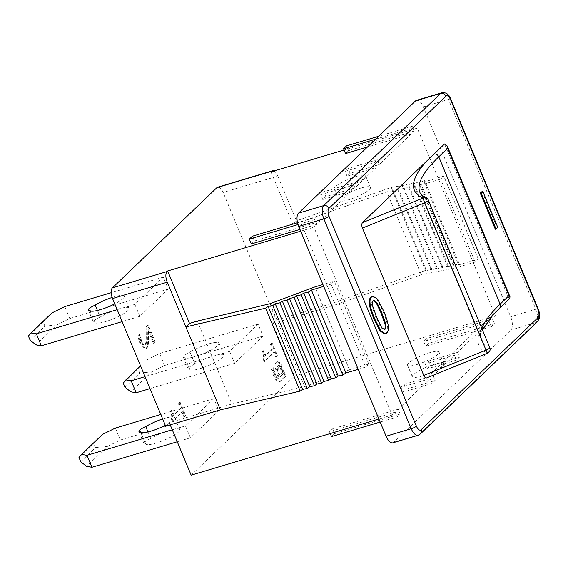 <?xml version="1.0" encoding="UTF-8"?>
<svg xmlns="http://www.w3.org/2000/svg" width="568" height="568" viewBox="0 0 568 568"><rect width="100%" height="100%" fill="white"/><g stroke="black" fill="none" stroke-linecap="round" stroke-linejoin="round"><path stroke-width="0.43" stroke-dasharray="2.84 2.13" d="M179.105 403.394L181.142 408.293L174.014 415.13L171.976 410.224L171.003 411.161C172.58 414.683 172.857 417.011 171.841 418.162L173.006 420.966L182.591 411.772L184.586 416.564L185.672 415.52L180.191 402.35L178.373 403.607L179.46 402.57L184.941 415.74L183.854 416.777L181.866 411.992L172.281 421.179L171.11 418.382C172.132 417.231 171.848 414.896 170.272 411.381L171.245 410.444L173.29 415.343L180.418 408.513L178.373 403.607M180.191 402.35L179.46 402.57M181.142 408.293L180.418 408.513M174.014 415.13L173.29 415.343M171.976 410.224L171.245 410.444M171.003 411.161L170.272 411.381M171.841 418.162L171.11 418.382M173.006 420.966L172.281 421.179M182.591 411.772L181.866 411.992M184.586 416.564L183.854 416.777M185.672 415.52L184.941 415.74M282.552 374.56L280.336 376.683L278.128 370.286L278.277 365.771C279.207 364.912 280.209 365.749 281.266 368.284L282.552 374.56L281.82 374.774L280.535 368.504C279.477 365.97 278.483 365.132 277.546 365.984L277.397 370.506L279.605 376.896L281.82 374.774M278.022 365.685L278.753 365.465L278.022 365.685M280.336 376.683L279.605 376.896M279.477 362.199L277.603 361.731L276.907 362.157C275.778 363.165 275.508 365.146 276.105 368.092L279.009 377.954L277.227 377.734L275.48 374.447L273.456 367.752L272.086 369.072L274.301 375.611L277.44 381.142L279.513 381.93L285.931 376.087L284.511 372.672L283.666 373.481L281.998 365.87L279.477 362.199L278.746 362.412L281.266 366.09L282.942 373.701L283.787 372.892L285.207 376.307L278.781 382.143L276.708 381.362L273.577 375.824L271.355 369.285L272.725 367.972L274.756 374.66L276.495 377.954L278.277 378.174L275.381 368.312C274.784 365.359 275.047 363.385 276.176 362.37L276.872 361.951L278.746 362.412M283.318 370.357L282.594 370.577M276.105 368.092L275.381 368.312M279.264 377.706L278.533 377.926M279.009 377.954L277.738 378.515L279.009 377.954M273.542 367.95L272.81 368.17M273.456 367.752L272.725 367.972M272.086 369.072L271.355 369.285M285.931 376.087L285.207 376.307M284.511 372.672L283.787 372.892M283.666 373.481L282.942 373.701M270.971 343.782L273.009 348.681L265.881 355.518L263.843 350.619L262.87 351.556C264.447 355.071 264.724 357.407 263.708 358.557L264.873 361.354L274.458 352.16L276.453 356.952L277.539 355.916L272.058 342.745L270.24 344.002L271.326 342.958L276.808 356.129L275.721 357.173L273.726 352.38L264.141 361.575L262.977 358.77C263.992 357.627 263.715 355.291 262.139 351.769L263.112 350.839L265.149 355.738L272.278 348.901L270.24 344.002M272.058 342.745L271.326 342.958M273.009 348.681L272.278 348.901M265.881 355.518L265.149 355.738M263.843 350.619L263.112 350.839M262.87 351.556L262.139 351.769M263.708 358.557L262.977 358.77M264.873 361.354L264.141 361.575M274.458 352.16L273.726 352.38M276.453 356.952L275.721 357.173M277.539 355.916L276.808 356.129M146.835 326.699L146.991 335.674C146.998 341.027 146.48 344.023 145.422 344.648L143.526 344.591L141.723 341.702L139.877 334.169L138.358 335.624L140.601 343.15L145.976 348.951L146.871 348.397L148.418 344.954L148.525 329.823L154.042 343.086L155.277 341.9L148.347 325.251L146.104 326.912L147.616 325.471L154.546 342.121L153.31 343.299L147.794 330.043L147.687 345.174L146.146 348.617L145.245 349.171L139.87 343.363L137.633 335.844L139.146 334.389L140.992 341.922L142.802 344.811L144.691 344.868C145.749 344.236 146.274 341.247 146.26 335.894L146.104 326.912M148.347 325.251L147.616 325.471M145.422 344.648L144.109 345.223L145.422 344.648M140.466 337.555L139.735 337.768M139.955 334.367L139.231 334.58M139.877 334.169L139.146 334.389M138.358 335.624L137.633 335.844M148.418 344.954L147.687 345.174M148.738 339.6L148.007 339.82M148.525 329.823L147.794 330.043M154.042 343.086L153.31 343.299M155.277 341.9L154.546 342.121M191.16 475.153L294.48 376.073L272.64 323.618L276.289 320.118L223.146 192.453A8.527 3.848 73.4 0 0 217.665 187.191M170.215 424.843L169.321 422.698L165.678 426.199M213.838 398.63L185.424 425.879L190.401 437.836L218.815 410.586L213.838 398.63L160.801 414.491M134.85 304.384L139.827 316.341L168.242 289.091L163.264 277.134L134.85 304.384L117.171 309.674M229.657 351.351L234.634 363.307L263.048 336.057L258.071 324.101L229.657 351.351L145.053 376.648M373.581 300.5L372.544 300.962C371.55 301.913 371.387 303.781 372.047 306.557L375.959 317.597L380.872 327.729L384.089 329.639M372.139 296.368L376.875 299.364L382.832 310.973C387.98 323.235 389.03 330.661 385.984 333.26L384.799 333.991M481.955 191.331L497.05 227.59L497.774 227.37M497.05 227.59L495.317 229.252M444.559 143.981L509.056 298.917L426.667 377.905M426.284 198.04A4.267 4.104 -65.8 0 1 428.35 200.17A277.219 55.742 157.4 0 1 419.922 192.474L481.252 339.806A277.219 55.742 -22.6 0 0 489.68 347.51A4.267 4.104 -65.8 0 1 487.472 353.126A281.479 56.601 157.4 0 1 491.462 315.872M428.478 200.291A4.267 0.859 -22.6 0 0 428.35 200.17L489.68 347.51A4.267 0.859 157.4 0 1 489.808 347.63M509.056 298.917L509.688 298.484M487.472 353.218L427.037 377.656M194.98 364.045A8.527 1.718 -22.6 0 0 188.1 368.767A8.527 1.718 -22.6 0 0 189.712 369.101A18.552 3.728 -22.6 0 0 189.769 369.356A18.552 3.728 -22.6 0 0 208.328 365.671A18.552 3.728 -22.6 0 0 224.019 355.092A18.552 3.728 -22.6 0 0 212.957 356.051A18.552 3.728 -22.6 0 0 194.98 364.045L190.003 352.089A18.552 3.728 157.4 0 1 207.98 344.094A18.552 3.728 157.4 0 1 219.042 343.136A18.552 3.728 157.4 0 1 203.351 353.715A18.552 3.728 157.4 0 1 184.792 357.4A18.552 3.728 157.4 0 1 184.735 357.144A8.527 1.718 157.4 0 1 183.123 356.81A8.527 1.718 157.4 0 1 190.003 352.089M189.712 369.101L184.735 357.144M150.747 438.581A8.527 1.718 -22.6 0 0 143.867 443.303A8.527 1.718 -22.6 0 0 145.472 443.636A18.552 3.728 -22.6 0 0 145.536 443.885A18.552 3.728 -22.6 0 0 164.095 440.2A18.552 3.728 -22.6 0 0 179.786 429.628A18.552 3.728 -22.6 0 0 168.724 430.587A18.552 3.728 -22.6 0 0 150.747 438.581L147.992 431.971M145.472 443.636L140.694 432.149M100.174 317.086A8.527 1.718 -22.6 0 0 93.294 321.808A8.527 1.718 -22.6 0 0 94.899 322.141A18.552 3.728 -22.6 0 0 94.962 322.39A18.552 3.728 -22.6 0 0 113.522 318.705A18.552 3.728 -22.6 0 0 129.213 308.133A18.552 3.728 -22.6 0 0 118.151 309.091A18.552 3.728 -22.6 0 0 100.174 317.086L97.419 310.476M94.899 322.141L90.12 310.653M162.668 418.971A18.552 3.728 157.4 0 1 174.809 417.672A18.552 3.728 157.4 0 1 165.331 425.375M112.13 297.462A18.552 3.728 157.4 0 1 124.236 296.176A18.552 3.728 157.4 0 1 114.757 303.88M140.537 365.806L123.206 383.01M124.974 387.248L139.714 373.112L137.946 368.873M139.714 373.112L151.649 371.877L130.832 391.842M102.439 434.456L78.973 457.538M80.741 461.784L95.481 447.648L93.713 443.402M95.481 447.648L107.416 446.412L86.599 466.371M30.168 340.289L44.907 326.153L56.843 324.917L36.025 344.875M44.907 326.153L43.14 321.914L28.4 336.043M51.865 312.961L43.14 321.914M163.264 277.134L111.172 292.719M168.242 289.091L69.757 318.541L56.843 324.917M139.827 316.341L122.148 321.63M263.048 336.057L164.564 365.508L151.649 371.877M234.634 363.307L150.03 388.604M218.815 410.586L120.331 440.037L107.416 446.412M190.401 437.836L177.259 441.769M115.354 428.08L120.331 440.037M64.78 306.585L69.757 318.541M146.672 359.92L159.587 353.552L164.564 365.508M258.071 324.101L159.587 353.552M185.424 425.879L172.281 429.813M392.921 442.82A10.664 4.807 73.4 0 0 393.88 442.245L510.873 330.043A10.664 4.807 73.4 0 0 510.66 316.759L423.316 106.94A10.664 4.807 73.4 0 0 416.465 100.373M294.48 376.073L495.445 315.971L492.406 318.882L426.753 338.514L423.714 341.432L489.367 321.8L457.46 352.401L428.279 361.127L425.24 364.038L454.421 355.312L433.15 375.711L403.969 384.437L400.93 387.355L430.111 378.629L398.204 409.23L400.213 414.051L397.174 416.962L380.155 422.052M430.111 378.629L432.12 383.45L402.939 392.176L405.978 389.257L435.159 380.532L432.12 383.45M433.15 375.711L435.159 380.532M454.421 355.312L456.431 360.133L427.25 368.859L430.288 365.948L459.469 357.222L456.431 360.133M457.46 352.401L459.469 357.222M489.367 321.8L491.377 326.621L425.723 346.253L428.762 343.335L494.416 323.703L491.377 326.621M492.406 318.882L494.416 323.703M495.445 315.971L417.26 128.134L344.045 150.03M345.529 153.594L348.567 150.683L414.221 131.052L417.26 128.134M414.221 131.052L412.212 126.231L378.686 136.256M251.326 243.942L254.365 241.024L320.018 221.392L351.926 190.791L322.745 199.517L325.784 196.606L354.964 187.88L376.236 167.475L347.055 176.201L350.094 173.29L379.275 164.564L411.182 133.963L409.173 129.142L412.212 126.231M379.275 164.564L377.266 159.743L348.085 168.469L345.046 171.38L374.227 162.654L377.266 159.743M376.236 167.475L374.227 162.654M354.964 187.88L352.955 183.059L323.774 191.785L320.735 194.696L349.916 185.97L352.955 183.059M351.926 190.791L349.916 185.97M320.018 221.392L318.009 216.571L297.533 222.699M398.204 409.23L332.55 428.861L329.511 431.772L395.165 412.141L392.126 415.059L313.941 227.221L316.979 224.31L314.97 219.482L318.009 216.571M395.165 412.141L397.174 416.962M276.289 320.118L331.002 303.759L426.284 270.148L425.851 271.241L431.765 269.047L431.332 270.134L437.246 267.94L436.813 269.033L442.735 266.839L442.302 267.933L448.216 265.739L447.783 266.832L453.697 264.638L453.264 265.732L459.178 263.538L458.639 264.901L478.299 259.022L475.132 262.054L440.612 179.133L443.778 176.094L424.118 181.973L424.658 180.61L418.744 182.804L419.177 181.71L413.263 183.904L413.696 182.811L407.781 185.005L408.214 183.918L402.3 186.112L402.733 185.019L396.819 187.213L397.245 186.119L391.331 188.313L391.764 187.22L296.482 220.831L277.858 176.087L223.146 192.453M478.299 259.022L443.778 176.094M197.309 321.083L231.829 404.011L304.647 386.623L349.498 369.825L368.774 364.06L365.607 367.091L331.087 284.17L334.254 281.132L322.908 284.525M368.774 364.06L334.254 281.132M300.706 231.176L313.941 227.221M316.979 224.31L299.961 229.394M411.182 133.963L367.432 147.048M355.994 176.541A17.061 3.429 157.4 0 1 365.664 175.81A17.061 3.429 157.4 0 1 351.23 185.537A17.061 3.429 157.4 0 1 334.161 188.924A17.061 3.429 157.4 0 1 355.994 176.541M273.911 171.003A8.527 3.848 -106.6 0 1 277.858 176.087M331.002 303.759L296.482 220.831L292.832 224.332L271 171.877M475.132 262.054L455.855 267.819L421.279 274.77L335.148 304.924L300.628 221.996L292.832 224.332M300.628 221.996L386.765 191.842L421.335 184.898L440.612 179.133M231.829 404.011L169.321 422.698M392.126 415.059L378.891 419.014M365.607 367.091L358.202 369.306M270.134 303.702L304.647 386.623M349.498 369.825L314.977 286.897M323.682 286.386L331.087 284.17M272.64 323.618L335.148 304.924M424.118 181.973L458.639 264.901M455.855 267.819L421.335 184.898M421.279 274.77L386.765 191.842M426.284 270.148L391.764 187.22M425.851 271.241L391.331 188.313M431.765 269.047L397.245 186.119M431.332 270.134L396.819 187.213M437.246 267.94L402.733 185.019M436.813 269.033L402.3 186.112M442.735 266.839L408.214 183.918M442.302 267.933L407.781 185.005M448.216 265.739L413.696 182.811M447.783 266.832L413.263 183.904M453.697 264.638L419.177 181.71M453.264 265.732L418.744 182.804M459.178 263.538L424.658 180.61M322.745 199.517L320.735 194.696M325.784 196.606L323.774 191.785M347.055 176.201L345.046 171.38M350.094 173.29L348.085 168.469M254.365 241.024L252.355 236.203M298.037 224.552L314.97 219.482M348.567 150.683L346.558 145.862M375.647 139.167L409.173 129.142M428.279 361.127L430.288 365.948M425.24 364.038L427.25 368.859M403.969 384.437L405.978 389.257M400.93 387.355L402.939 392.176M426.753 338.514L428.762 343.335M423.714 341.432L425.723 346.253M332.55 428.861L334.559 433.682L400.213 414.051M331.52 436.593L334.559 433.682M329.511 431.772L330.256 433.561M417.21 364.457A17.061 3.429 -22.6 0 0 439.036 352.075A17.061 3.429 -22.6 0 0 421.967 355.461A17.061 3.429 -22.6 0 0 407.533 365.188A17.061 3.429 -22.6 0 0 417.21 364.457M422.024 376.03A17.061 3.429 -22.6 0 0 443.849 363.648A17.061 3.429 -22.6 0 0 426.781 367.035A17.061 3.429 -22.6 0 0 412.354 376.761A17.061 3.429 -22.6 0 0 422.024 376.03M360.808 188.107A17.061 3.429 157.4 0 1 370.478 187.383A17.061 3.429 157.4 0 1 356.051 197.103A17.061 3.429 157.4 0 1 338.982 200.497A17.061 3.429 157.4 0 1 360.808 188.107M281.266 368.284L280.535 368.504M278.128 370.286L277.397 370.506M281.998 365.87L281.266 366.09M276.907 362.157L276.176 362.37M277.227 377.734L276.495 377.954M275.48 374.447L274.756 374.66M274.301 375.611L273.577 375.824M277.44 381.142L276.708 381.362M280.478 381.32L279.747 381.54M146.991 335.674L146.26 335.894M143.526 344.591L142.802 344.811M141.723 341.702L140.992 341.922M140.601 343.15L139.87 343.363M146.871 348.397L146.146 348.617M372.047 306.557L372.778 306.337M372.544 300.962L373.268 300.749M380.872 327.729L381.604 327.509M382.832 310.973L383.563 310.753M385.984 333.26L386.716 333.04M481.763 328.304A277.219 55.742 -22.6 0 0 481.252 339.806L481.11 333.501L482.409 329.866M498.668 308.878A4.267 3.706 -133.8 0 0 499.414 308.346M450.9 99.237A4.267 0.859 -22.6 0 0 448.486 99.414A10.664 4.807 73.4 0 0 441.634 92.847M538.244 309.056A4.267 0.859 -22.6 0 0 535.823 309.233L448.486 99.414L423.316 106.94M537.385 321.744A4.267 3.706 46.2 0 1 536.036 322.517A10.664 4.807 73.4 0 0 535.823 309.233L510.66 316.759M420.391 433.945A4.267 3.706 46.2 0 1 419.042 434.719L536.036 322.517L510.873 330.043M418.084 435.294A10.664 4.807 73.4 0 0 419.042 434.719L393.88 442.245M277.603 361.731L276.872 361.951M279.513 381.93L278.781 382.143M145.976 348.951L145.245 349.171M373.936 300.33L373.211 300.55M384.458 329.589L383.727 329.809M188.1 368.767L183.123 356.81M224.019 355.092L219.042 343.136M189.769 369.356L184.792 357.4M143.867 443.303L138.89 431.346M93.294 321.808L88.317 309.851M179.786 429.628L174.809 417.672M145.536 443.885L140.559 431.928M129.213 308.133L124.236 296.176M94.962 322.39L89.985 310.433M443.849 363.648L439.036 352.075M412.354 376.761L407.533 365.188M334.161 188.924L338.982 200.497M365.664 175.81L370.478 187.383"/><path stroke-width="0.85" d="M112.365 287.905A8.527 3.848 73.4 0 0 112.535 298.534L167.248 282.175A8.527 3.848 -106.6 0 1 167.07 271.547L112.365 287.905L216.898 187.653L271.603 171.287A8.527 3.848 -106.6 0 1 272.377 170.833A8.527 3.848 -106.6 0 1 273.911 171.003M272.377 170.833L217.665 187.191A8.527 3.848 73.4 0 0 216.898 187.653M378.891 419.014L191.16 475.153L170.215 424.843M358.202 369.306L345.947 372.97L342.845 375.107L338.216 376.066L335.731 377.77L331.108 378.728L328.623 380.432L323.994 381.391L321.509 383.095L316.88 384.06L314.395 385.764L309.773 386.723L307.288 388.427L302.659 389.385L300.174 391.089L220.384 409.84L165.678 426.199L112.535 298.534M372.778 306.337C372.118 303.56 372.281 301.693 373.268 300.749L373.936 300.33L376.882 302.524L381.703 312.542L385.629 323.575C386.283 326.359 386.105 328.233 385.111 329.184L384.458 329.589L381.604 327.509L376.69 317.384L372.778 306.337M384.089 329.639L384.38 329.404C385.381 328.446 385.551 326.579 384.898 323.796L380.972 312.755L376.151 302.737L373.581 300.5M385.53 333.771L384.799 333.991L380.042 330.952L374.099 319.386C368.973 307.16 367.915 299.734 370.94 297.114L372.139 296.368L372.871 296.148L371.664 296.894C368.646 299.514 369.697 306.94 374.83 319.166L380.773 330.739L385.53 333.771L386.716 333.04C389.762 330.441 388.711 323.014 383.563 310.753L377.606 299.144L372.871 296.148M496.049 229.032L495.317 229.252L480.223 192.992L482.679 191.111L480.954 192.772L496.049 229.032L497.774 227.37L482.679 191.111M480.223 192.992L480.954 192.772M487.472 353.218A4.267 4.267 0 0 0 489.793 347.602A4.267 0.859 157.4 0 1 486.023 350.129L487.472 353.218L426.667 377.905C425.61 378.16 424.644 377.329 423.756 375.405L362.427 228.073C361.553 225.638 361.575 223.813 362.498 222.606L444.559 143.981L447.222 145.99L510.029 296.879L508.999 295.651L500.11 304.178L438.78 156.839A4.267 3.706 -133.8 0 0 434.179 153.942M426.923 160.822A281.479 56.601 -22.6 0 0 422.933 198.076A4.267 4.104 -65.8 0 1 426.284 198.04C422.698 196.308 420.576 194.448 419.922 192.474A277.219 55.742 157.4 0 1 432.276 163.485A277.219 55.742 157.4 0 1 438.78 156.839L447.669 148.312L447.222 145.99M362.498 222.606L422.933 198.076L424.694 202.79A4.267 0.859 -22.6 0 0 428.478 200.291L489.808 347.63M481.763 328.304A277.219 55.742 -22.6 0 1 493.606 310.824A277.219 55.742 -22.6 0 1 500.11 304.178A4.267 3.706 -133.8 0 1 499.414 308.346L509.688 298.484L510.029 296.879M147.992 431.971L145.77 426.625A18.552 3.728 157.4 0 1 162.668 418.971M140.694 432.149L140.495 431.68A8.527 1.718 157.4 0 1 138.89 431.346A8.527 1.718 157.4 0 1 145.77 426.625M97.419 310.476L95.197 305.13A18.552 3.728 157.4 0 1 112.13 297.462M90.12 310.653L89.921 310.185A8.527 1.718 157.4 0 1 88.317 309.851A8.527 1.718 157.4 0 1 95.197 305.13M165.331 425.375A18.552 3.728 157.4 0 1 140.559 431.928A18.552 3.728 157.4 0 1 140.495 431.68M114.757 303.88A18.552 3.728 157.4 0 1 89.985 310.433A18.552 3.728 157.4 0 1 89.921 310.185M150.03 388.604L136.157 392.758L130.832 391.842L124.974 387.248L123.206 383.01L140.537 365.806M136.157 392.758L131.18 380.801L125.855 379.885M177.259 441.769L91.924 467.286L86.599 466.371L80.741 461.784L78.973 457.538L81.622 454.414L102.439 434.456L115.354 428.08L160.801 414.491M91.924 467.286L86.947 455.33L81.622 454.414M122.148 321.63L41.35 345.791L36.025 344.875L30.168 340.289L28.4 336.043L31.048 332.919L51.865 312.961L64.78 306.585L111.172 292.719M41.35 345.791L36.373 333.835L31.048 332.919M117.171 309.674L36.373 333.835M145.053 376.648L131.18 380.801M172.281 429.813L86.947 455.33M441.634 92.847L416.465 100.373A10.664 4.807 73.4 0 0 415.506 100.941L298.512 213.142A10.664 4.807 73.4 0 0 298.725 226.426L386.07 436.245A10.664 4.807 73.4 0 0 392.921 442.82L418.084 435.294L420.391 433.945L537.385 321.744L539.16 318.776C540.367 317.42 538.784 309.042 538.244 309.056L450.9 99.237C448.99 94.21 445.901 92.08 441.634 92.847A10.664 4.807 73.4 0 0 440.669 93.415L323.682 205.616A10.664 4.807 73.4 0 0 323.895 218.9A4.267 0.859 -22.6 0 0 329.064 216.358A6.397 2.883 -106.6 0 1 328.929 208.385L445.923 96.184A6.397 2.883 -106.6 0 1 450.616 99.783L537.953 309.603A6.397 2.883 -106.6 0 1 538.081 317.576L421.087 429.777A6.397 2.883 -106.6 0 1 416.401 426.177L329.064 216.358M300.706 231.176L167.681 270.957L167.07 271.547M299.961 229.394L251.326 243.942L249.316 239.121L298.037 224.552M367.432 147.048L345.529 153.594L343.519 148.773L375.647 139.167M344.045 150.03L271 171.877L271.603 171.287M167.248 282.175L185.871 326.912L265.654 308.168L268.139 306.464L272.768 305.499L275.253 303.795L279.882 302.836L282.36 301.132L286.989 300.174L289.474 298.47L294.103 297.511L296.588 295.8L301.217 294.842L303.695 293.138L308.325 292.179L311.434 290.049L323.682 286.386M167.681 270.957L189.513 323.412L185.871 326.912L220.384 409.84M189.513 323.412L197.309 321.083L270.134 303.702L314.977 286.897L322.908 284.525M345.947 372.97L311.434 290.049M342.845 375.107L308.325 292.179M338.216 376.066L303.695 293.138M335.731 377.77L301.217 294.842M331.108 378.728L296.588 295.8M328.623 380.432L294.103 297.511M323.994 381.391L289.474 298.47M321.509 383.095L286.989 300.174M316.88 384.06L282.36 301.132M314.395 385.764L279.882 302.836M309.773 386.723L275.253 303.795M307.288 388.427L272.768 305.499M302.659 389.385L268.139 306.464M300.174 391.089L265.654 308.168M297.533 222.699L252.355 236.203L249.316 239.121M378.686 136.256L346.558 145.862L343.519 148.773M330.256 433.561L331.52 436.593L380.155 422.052M376.151 302.737L376.882 302.524M380.972 312.755L381.703 312.542M384.898 323.796L385.629 323.575M370.94 297.114L371.664 296.894M374.099 319.386L374.83 319.166M447.669 148.312L508.999 295.651M362.427 228.073L424.694 202.79L486.023 350.129L423.756 375.405M328.929 208.385A4.267 3.706 -133.8 0 0 323.682 205.616L298.512 213.142M445.923 96.184A4.267 3.706 -133.8 0 0 440.669 93.415L415.506 100.941M450.616 99.783A4.267 0.859 -22.6 0 0 450.9 99.237M537.953 309.603A4.267 0.859 -22.6 0 0 538.244 309.056M538.081 317.576A4.267 3.706 46.2 0 1 537.385 321.744M421.087 429.777A4.267 3.706 46.2 0 1 420.391 433.945M416.401 426.177A4.267 0.859 157.4 0 1 411.232 428.719A10.664 4.807 73.4 0 0 418.084 435.294M298.725 226.426L323.895 218.9L411.232 428.719L386.07 436.245M428.485 200.312A4.267 4.267 0 0 0 426.284 198.04M499.414 308.346L493.01 314.885L482.409 329.866"/></g></svg>
